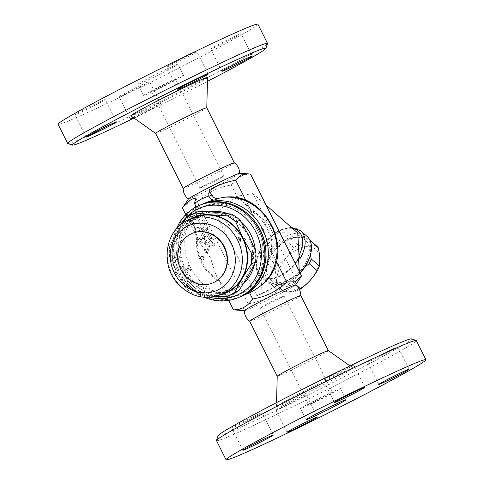 <?xml version="1.0" encoding="UTF-8"?>
<svg xmlns="http://www.w3.org/2000/svg" width="484" height="484" viewBox="0 0 484 484"><rect width="100%" height="100%" fill="white"/><g stroke="black" fill="none" stroke-linecap="round" stroke-linejoin="round"><path stroke-width="0.36" stroke-dasharray="2.42 1.81" d="M304.745 395.119A16.988 0.599 153.4 0 0 287.55 403.353A16.988 0.599 153.4 0 0 275.874 409.851A16.988 0.599 153.4 0 0 277.38 409.379A16.988 0.599 153.4 0 0 294.575 401.139A16.988 0.599 153.4 0 0 306.251 394.641A16.988 0.599 153.4 0 0 304.745 395.119M411.412 338.873A108.174 3.799 -26.6 0 1 316.512 390.788A108.174 3.799 -26.6 0 1 218.084 435.679M376.135 357.174A16.988 0.599 153.4 0 0 367.544 362.08A16.988 0.599 153.4 0 0 389.324 351.777A16.988 0.599 153.4 0 0 397.921 346.871A16.988 0.599 153.4 0 0 376.135 357.174M324.873 379.674A16.988 0.599 153.4 0 0 342.067 371.434A16.988 0.599 153.4 0 0 353.744 364.936A16.988 0.599 153.4 0 0 352.237 365.408A16.988 0.599 153.4 0 0 335.043 373.648A16.988 0.599 153.4 0 0 323.366 380.146A16.988 0.599 153.4 0 0 324.873 379.674M253.483 417.619A16.988 0.599 153.4 0 0 262.074 412.707A16.988 0.599 153.4 0 0 240.288 423.01A16.988 0.599 153.4 0 0 231.697 427.916A16.988 0.599 153.4 0 0 253.483 417.619M298.15 394.206A42.913 1.506 -26.6 0 1 353.157 368.161A42.913 1.506 -26.6 0 1 315.483 388.743A42.913 1.506 -26.6 0 1 276.431 406.578A42.913 1.506 -26.6 0 1 298.15 394.206M216.487 440.628A111.75 3.92 153.4 0 0 318.163 394.097A111.75 3.92 153.4 0 0 416.331 340.554M328.376 350.604A28.61 1.004 -26.6 0 1 328.388 350.622A28.61 1.004 -26.6 0 1 303.256 364.325A28.61 1.004 -26.6 0 1 277.229 376.237L277.223 376.231M300.818 295.579L300.818 295.573A28.61 1.004 -26.6 0 1 300.818 295.579A28.61 1.004 -26.6 0 1 275.686 309.27A28.61 1.004 -26.6 0 1 249.671 321.195L249.659 321.188M295.536 285.034A28.61 1.004 -26.6 0 1 295.53 285.124A28.61 1.004 -26.6 0 1 270.423 298.755A28.61 1.004 -26.6 0 1 244.468 310.698A28.61 1.004 -26.6 0 1 244.39 310.649M311.732 402.125A22.349 0.786 -26.6 0 1 340.391 388.573A22.349 0.786 -26.6 0 1 320.759 399.282A22.349 0.786 -26.6 0 1 300.425 408.587A22.349 0.786 -26.6 0 1 311.732 402.125M315.205 400.71A13.413 0.472 -26.6 0 1 332.399 392.572A13.413 0.472 -26.6 0 1 320.62 398.998A13.413 0.472 -26.6 0 1 308.417 404.582A13.413 0.472 -26.6 0 1 315.205 400.71M266.799 304.043A13.413 0.472 153.4 0 0 260.011 307.921A13.413 0.472 153.4 0 0 272.214 302.337A13.413 0.472 153.4 0 0 283.993 295.912A13.413 0.472 153.4 0 0 266.799 304.043M301.556 275.989C296.928 283.164 290.515 286.788 282.323 286.849C272.752 296.045 261.396 301.683 248.262 303.764L243.174 308.961L236.555 310.238M282.323 286.849L280.829 283.866L294.339 276.243L252.938 193.57L236.948 196.232L215.513 213.075L256.913 295.748L280.829 283.866L262.122 293.619L256.913 295.748M248.262 303.764L197.272 201.943C206.843 192.747 218.199 187.108 231.334 185.027C235.962 177.852 242.375 174.234 250.567 174.167M297.733 232.961L278.457 232.731L236.948 196.232L231.334 185.027M299.372 271.633L299.542 274.119L280.829 283.866M262.122 293.619L261.082 278.403C261.033 277.272 261.342 276.902 262.007 277.314C271.536 282.983 289.753 274.011 298.531 259.327M298.664 257.839C290.188 272.873 271.566 282.844 261.826 277.181L262.752 277.961L261.572 274.87A28.61 17.654 131.3 0 1 262.673 245.775A28.61 17.654 131.3 0 1 292.645 228.484M299.959 272.794A30.395 18.755 131.3 0 1 285.572 283.067A30.395 18.755 131.3 0 1 266.908 282.021A30.395 18.755 131.3 0 1 267.446 254.354A30.395 18.755 131.3 0 1 289.825 234.758A30.395 18.755 131.3 0 1 307.05 236.367M310.153 255.933A28.61 17.654 -48.7 0 0 290.715 237.124A28.61 17.654 -48.7 0 0 265.044 269.074A28.61 17.654 -48.7 0 0 286.709 282.596A28.61 17.654 -48.7 0 0 300.098 273.085M289.142 279.746A26.372 16.274 131.3 0 1 269.086 259.896A26.372 16.274 131.3 0 1 305.882 240.723A26.372 16.274 131.3 0 1 289.142 279.746M304.866 267.15L292.56 281.755A29.5 18.204 131.3 0 1 290.339 283.013A29.5 18.204 131.3 0 1 288.107 284.078C280.986 282.928 275.1 282.862 270.441 283.872A29.5 18.204 131.3 0 1 269.624 283.219A29.5 18.204 131.3 0 1 268.009 281.464C266.442 274.289 266.097 268.19 266.98 263.175A29.5 18.204 131.3 0 1 269.007 258.45C273.327 251.341 278.869 245.315 285.645 240.367A29.5 18.204 131.3 0 1 290.104 238.043C294.762 237.033 300.649 237.099 307.763 238.249A29.5 18.204 131.3 0 1 308.586 238.908A29.5 18.204 131.3 0 1 310.087 240.512M310.184 240.729L310.45 254.838M290.104 238.043L298.204 245.17A29.5 18.204 -48.7 0 0 293.746 247.493C289.432 254.596 283.884 260.628 277.114 265.577A29.5 18.204 -48.7 0 0 275.087 270.302C276.654 277.477 276.999 283.576 276.116 288.591A29.5 18.204 -48.7 0 0 277.725 290.339A29.5 18.204 -48.7 0 0 278.542 290.993C285.663 292.142 291.549 292.215 296.208 291.205A29.5 18.204 -48.7 0 0 298.44 290.14A29.5 18.204 -48.7 0 0 299.463 289.589M285.645 240.367L293.746 247.493M316.687 246.029A29.5 18.204 -48.7 0 0 315.87 245.376C311.212 246.386 305.319 246.32 298.204 245.17M299.378 288.748A26.372 16.274 131.3 0 1 279.322 268.898A26.372 16.274 131.3 0 1 316.125 249.726A26.372 16.274 131.3 0 1 299.378 288.748M269.007 258.45L277.114 265.577M266.98 263.175L275.087 270.302M268.009 281.464L276.116 288.591M270.441 283.872L278.542 290.993M288.107 284.078L296.208 291.205M292.56 281.755L295.845 284.646M307.763 238.249L315.87 245.376M278.457 232.731L260.307 252.46L261.572 274.87M252.938 193.57L266.061 205.113M294.339 276.243L299.542 274.119M215.513 213.075L260.307 252.46M188.47 198.876A28.61 1.004 153.4 0 0 188.464 198.966A28.61 1.004 153.4 0 0 214.479 187.042A28.61 1.004 153.4 0 0 239.61 173.351A28.61 1.004 153.4 0 0 239.532 173.302M182.801 207.454L188.754 202.251L197.272 201.943M234.329 162.805A28.61 1.004 -26.6 0 1 234.341 162.818A28.61 1.004 -26.6 0 1 209.215 176.527A28.61 1.004 -26.6 0 1 183.182 188.439L183.182 188.427M206.771 107.763A28.61 1.004 -26.6 0 1 206.777 107.781A28.61 1.004 -26.6 0 1 181.645 121.472A28.61 1.004 -26.6 0 1 155.624 133.396L155.618 133.39M207.569 77.422A42.913 1.506 -26.6 0 1 169.866 97.95A42.913 1.506 -26.6 0 1 130.843 115.839M207.467 81.366A108.174 3.799 -26.6 0 1 134.062 118.126M132.943 117.328A16.988 0.599 -26.6 0 1 159.127 104.326A16.988 0.599 -26.6 0 1 160.634 103.854A16.988 0.599 -26.6 0 1 150.615 109.499A16.988 0.599 -26.6 0 1 133.602 117.8M147.929 81.959A16.988 0.599 153.4 0 0 130.734 90.199A16.988 0.599 153.4 0 0 119.058 96.697A16.988 0.599 153.4 0 0 120.558 96.219A16.988 0.599 153.4 0 0 137.758 87.979A16.988 0.599 153.4 0 0 149.435 81.481A16.988 0.599 153.4 0 0 147.929 81.959M219.319 44.014A16.988 0.599 153.4 0 0 210.728 48.926A16.988 0.599 153.4 0 0 232.508 38.623A16.988 0.599 153.4 0 0 241.099 33.711A16.988 0.599 153.4 0 0 219.319 44.014M168.051 66.514A16.988 0.599 153.4 0 0 185.251 58.274A16.988 0.599 153.4 0 0 196.921 51.776A16.988 0.599 153.4 0 0 195.421 52.254A16.988 0.599 153.4 0 0 178.221 60.494A16.988 0.599 153.4 0 0 166.55 66.992A16.988 0.599 153.4 0 0 168.051 66.514M96.661 104.459A16.988 0.599 153.4 0 0 105.258 99.553A16.988 0.599 153.4 0 0 83.472 109.85A16.988 0.599 153.4 0 0 74.881 114.762A16.988 0.599 153.4 0 0 96.661 104.459M67.796 143.536A111.75 3.92 153.4 0 0 169.346 96.915A111.75 3.92 153.4 0 0 267.513 43.53M257.911 24.2A111.75 3.92 -26.6 0 1 159.744 77.742A111.75 3.92 -26.6 0 1 58.068 124.273M149.314 77.785A22.349 0.786 -26.6 0 1 177.973 64.227A22.349 0.786 -26.6 0 1 158.341 74.935A22.349 0.786 -26.6 0 1 138.007 84.246A22.349 0.786 -26.6 0 1 149.314 77.785M154.916 88.971A22.349 0.786 -26.6 0 1 183.575 75.413A22.349 0.786 -26.6 0 1 163.943 86.122A22.349 0.786 -26.6 0 1 143.609 95.427A22.349 0.786 -26.6 0 1 154.916 88.971M158.383 87.55A13.413 0.472 -26.6 0 1 175.583 79.418A13.413 0.472 -26.6 0 1 163.804 85.843A13.413 0.472 -26.6 0 1 151.601 91.428A13.413 0.472 -26.6 0 1 158.383 87.55M206.789 184.216A13.413 0.472 -26.6 0 1 223.989 176.079A13.413 0.472 -26.6 0 1 212.21 182.504A13.413 0.472 -26.6 0 1 200.007 188.088A13.413 0.472 -26.6 0 1 206.789 184.216M195.566 207.188A5.366 4.87 67.8 0 1 194.054 210.661L198.065 209.021C199.239 207.237 199.13 205.053 197.732 202.475L195.984 197.902M207.085 202.191A50.064 45.448 -112.2 0 0 194.054 210.661M228.702 300.382L215.779 274.573L210.492 257.875L200.098 243.264L197.006 235.611C192.995 225.598 192.783 217.498 196.383 211.308L198.065 209.021M247.058 294.018L238.648 295.718C231.806 295.421 225.598 290.709 220.02 281.579L215.779 274.573M239.943 296.904A50.064 45.448 67.8 0 1 180.151 267.289A50.064 45.448 67.8 0 1 202.058 204.266M265.861 251.91A47.384 43.009 67.8 0 1 243.416 292.433A47.384 43.009 67.8 0 1 240.149 293.945A47.384 43.009 67.8 0 1 182.401 266.369A47.384 43.009 67.8 0 1 204.284 206.232A47.384 43.009 67.8 0 1 252.079 218.211M200.098 243.264L185.759 214.636M207.461 229.277L207.811 227.468L200.503 212.875L199.922 215.888L197.03 214.291L204.339 228.89L206.075 229.846L210.613 238.902L209.572 239.332L214.769 245.539L213.039 237.91L211.998 238.334L207.461 229.277L206.021 230.027L210.558 239.084L211.599 238.66L213.329 246.289L208.126 240.082L209.173 239.653L204.635 230.596L202.899 229.64L195.59 215.041L198.482 216.638L199.063 213.626L206.372 228.218L206.021 230.027M205.434 236.077L202.07 229.368A3.576 1.494 62.5 0 0 199.081 226.736L195.609 228.158A1.791 0.75 62.5 0 0 195.584 228.17A1.791 0.75 62.5 0 0 195.73 230.069A1.791 0.75 62.5 0 0 197.212 231.352L200.334 230.075A0.895 0.375 -117.5 0 1 201.084 230.729L204.042 236.646A1.791 0.75 62.5 0 0 205.561 237.946A1.791 0.75 62.5 0 0 205.434 236.077L203.988 236.827A1.791 0.75 -117.5 0 1 204.121 238.697A1.791 0.75 -117.5 0 1 202.602 237.396L199.644 231.485A0.895 0.375 62.5 0 0 198.894 230.826L195.772 232.102A1.791 0.75 -117.5 0 1 194.29 230.82A1.791 0.75 -117.5 0 1 194.144 228.92A1.791 0.75 -117.5 0 1 194.169 228.908L197.641 227.486A3.576 1.494 -117.5 0 1 200.63 230.118L203.988 236.827M190.787 216.85L189.183 213.65A1.791 0.75 62.5 0 0 187.665 212.349A1.791 0.75 62.5 0 0 187.798 214.218L192.596 223.808A1.791 0.75 62.5 0 0 194.114 225.108A1.791 0.75 62.5 0 0 193.987 223.239L192.384 220.045L195.857 218.623A1.791 0.75 62.5 0 0 195.881 218.611A1.791 0.75 62.5 0 0 195.736 216.711A1.791 0.75 62.5 0 0 194.253 215.428L190.787 216.85L192.813 216.179A1.791 0.75 -117.5 0 1 194.296 217.461A1.791 0.75 -117.5 0 1 194.441 219.361A1.791 0.75 -117.5 0 1 194.417 219.373L190.944 220.795L192.547 223.989A1.791 0.75 -117.5 0 1 192.674 225.859A1.791 0.75 -117.5 0 1 191.156 224.558L186.358 214.969A1.791 0.75 -117.5 0 1 186.225 213.099A1.791 0.75 -117.5 0 1 187.744 214.406L189.347 217.6M205.869 249.375A1.791 0.75 62.5 0 0 206.414 251.347A1.791 0.75 62.5 0 0 207.721 252.273A1.791 0.75 62.5 0 0 207.914 251.995L209.572 246.217A3.576 1.494 62.5 0 0 208.913 243.028A3.576 1.494 62.5 0 0 206.692 240.469L200.799 237.777A1.791 0.75 62.5 0 0 200.388 237.753A1.791 0.75 62.5 0 0 200.37 239.29A1.791 0.75 62.5 0 0 201.628 240.899L206.523 243.137A0.895 0.375 -117.5 0 1 207.079 243.773A0.895 0.375 -117.5 0 1 207.243 244.571L205.869 249.375L204.429 250.125L205.803 245.321A0.895 0.375 62.5 0 0 205.639 244.529A0.895 0.375 62.5 0 0 205.083 243.888L200.188 241.649A1.791 0.75 -117.5 0 1 198.93 240.04A1.791 0.75 -117.5 0 1 198.942 238.503A1.791 0.75 -117.5 0 1 199.354 238.533L205.252 241.226A3.576 1.494 -117.5 0 1 207.473 243.779A3.576 1.494 -117.5 0 1 208.132 246.967L206.474 252.745A1.791 0.75 -117.5 0 1 206.281 253.023A1.791 0.75 -117.5 0 1 204.974 252.097A1.791 0.75 -117.5 0 1 204.429 250.125M207.811 227.468L206.372 228.218M200.503 212.875L199.063 213.626M199.922 215.888L198.482 216.638M197.03 214.291L195.59 215.041M204.339 228.89L202.899 229.64M206.075 229.846L204.635 230.596M210.613 238.902L209.173 239.653M209.572 239.332L208.126 240.082M214.769 245.539L213.329 246.289M213.039 237.91L211.599 238.66M211.998 238.334L210.558 239.084M192.384 220.045L190.944 220.795M225.683 197.079L230.801 197.284L236.271 198.64L239.725 200.176L243.343 202.506L245.842 204.738L248.171 207.709L253.392 215.489L245.92 200.564M240.99 293.425A47.384 43.009 67.8 0 1 237.723 294.938A47.384 43.009 67.8 0 1 179.975 267.362A47.384 43.009 67.8 0 1 201.852 207.225A47.384 43.009 67.8 0 1 258.813 232.979A47.384 43.009 67.8 0 1 240.99 293.425M200.836 204.744A50.064 45.448 -112.2 0 0 177.719 268.287A50.064 45.448 -112.2 0 0 238.733 297.424M176.37 228.926A50.064 45.448 -112.2 0 0 204.333 297.309M209.935 297.297A47.384 43.009 67.8 0 1 180.375 225.012M243.652 283.346A41.122 37.328 67.8 0 1 236.107 288.682A41.122 37.328 67.8 0 1 182.268 263.726A41.122 37.328 67.8 0 1 209.512 211.792M227.692 213.583A41.122 37.328 67.8 0 1 241.062 221.726M255.401 250.506A41.122 37.328 67.8 0 1 254.487 264.367M225.623 292.584A41.122 37.328 -112.2 0 0 248.123 275.977A41.122 37.328 -112.2 0 0 248.752 235.52A41.122 37.328 -112.2 0 0 216.251 212.331A41.122 37.328 -112.2 0 0 183.121 229.597A41.122 37.328 -112.2 0 0 182.492 270.054A41.122 37.328 -112.2 0 0 214.993 293.243A41.122 37.328 -112.2 0 0 224.933 292.729M197.902 211.738A44.697 40.577 -112.2 0 0 190.623 215.725L183.121 229.597L174.016 244.118A44.697 40.577 -112.2 0 0 173.853 254.723L182.492 270.054L189.528 286.032A44.697 40.577 -112.2 0 0 198.047 292.112L214.993 293.243L230.336 295.028A44.697 40.577 -112.2 0 0 231.739 294.49M173.853 254.723L169.551 256.484A44.697 40.577 67.8 0 1 169.721 245.878L177.217 232.005A41.122 37.328 -112.2 0 0 176.593 272.468L169.551 256.484M174.016 244.118L169.721 245.878M190.623 215.725L186.322 217.485M189.238 219.627A41.122 37.328 -112.2 0 0 177.217 232.005L182.486 223.384M189.528 286.032L185.233 287.792L176.593 272.468A41.122 37.328 -112.2 0 0 209.094 295.657L193.751 293.873A44.697 40.577 67.8 0 1 185.233 287.792M198.047 292.112L193.751 293.873M230.336 295.028L226.034 296.789M216.16 296.22L209.094 295.657A41.122 37.328 -112.2 0 0 220.032 294.931M225.114 292.85A40.674 36.923 67.8 0 1 175.541 269.177A40.674 36.923 67.8 0 1 194.326 217.552M240.554 241.153L238.963 239.622L238.697 237.577M224.6 292.905A0.895 0.375 62.5 0 0 224.624 292.221L227.208 290.926L224.624 292.221M174.44 273.248C175.184 274.476 175.813 274.924 176.339 274.603L176.339 274.603C176.491 273.024 175.873 271.839 174.494 271.052C173.944 271.27 173.925 272.002 174.44 273.248M188.784 220.65L191.422 219.47L188.784 220.65M212.93 282.862A26.82 24.345 67.8 0 1 180.242 267.253A26.82 24.345 67.8 0 1 192.626 233.215M203.111 259.835A1.791 1.621 67.8 0 1 201.755 256.526M253.392 215.489L263.786 230.1L266.732 240.239L272.934 258.141L273.345 265.147L272.788 268.656L270.241 275.438L268.136 278.711M276.316 261.269L269.074 246.798M238.648 295.718A50.064 45.448 67.8 0 1 190.563 267.561A2.68 1.119 -117.5 0 1 190.756 270.362A2.68 1.119 -117.5 0 1 188.476 268.414A2.68 1.119 -117.5 0 1 188.282 265.607A2.68 1.119 -117.5 0 1 190.563 267.561A50.064 45.448 67.8 0 1 196.383 211.308M298.507 258.904C289.535 273.738 271.391 283.194 261.082 278.403M300.709 230.789A30.395 18.755 -48.7 0 0 266.551 241.232A30.395 18.755 -48.7 0 0 260.567 276.443A30.395 18.755 -48.7 0 0 262.752 277.961M194.604 203.752L197.732 202.475M202.07 229.368L200.63 230.118M199.081 226.736L197.641 227.486M195.609 228.158L194.169 228.908M197.212 231.352L195.772 232.102M200.334 230.075L198.894 230.826M201.084 230.729L199.644 231.485M204.042 236.646L202.602 237.396M189.183 213.65L187.744 214.406M187.798 214.218L186.358 214.969M192.596 223.808L191.156 224.558M193.987 223.239L192.547 223.989M194.253 215.428L192.813 216.179M207.914 251.995L206.474 252.745M207.243 244.571L205.803 245.321M206.523 243.137L205.083 243.888M201.628 240.899L200.188 241.649M200.799 237.777L199.354 238.533M206.692 240.469L205.252 241.226M209.572 246.217L208.132 246.967M189.468 219.536A40.674 36.923 -112.2 0 0 170.683 271.161A40.674 36.923 -112.2 0 0 220.256 294.835M220.02 281.579A41.122 37.328 67.8 0 1 197.006 235.611M219.367 280.278A40.233 36.518 67.8 0 1 197.653 236.912M249.357 209.971A40.233 36.518 67.8 0 1 271.076 253.332M248.709 208.671A41.122 37.328 67.8 0 1 271.724 254.632M189.843 267.936A2.68 1.119 -117.5 0 1 190.037 270.738A2.68 1.119 -117.5 0 1 187.756 268.789A2.68 1.119 -117.5 0 1 187.562 265.982A2.68 1.119 -117.5 0 1 189.843 267.936M317.45 417.014L306.251 394.641M287.079 432.224L275.874 409.851M409.119 369.238L397.921 346.871M378.742 384.447L367.544 362.08M364.942 387.303L353.744 364.936M334.565 402.513L323.366 380.146M273.272 435.074L262.074 412.707M242.901 450.289L231.697 427.916M353.157 368.161L349.938 365.874M276.431 406.578L276.533 402.634M340.391 388.573L345.993 399.754M300.425 408.587L306.027 419.773M260.011 307.921L308.417 404.582M283.993 295.912L332.399 392.572M291.404 227.395L283.551 228.648L275.457 232.592L261.711 246.525L255.8 263.399L256.804 270.816L260.567 276.443L266.908 282.021M286.709 282.596L285.572 283.067M269.624 283.219L277.725 290.339M308.586 238.908L309.851 240.022M160.634 103.854L149.435 81.487M130.257 119.064L119.058 96.697M252.303 56.084L241.099 33.711M221.926 71.293L210.728 48.926M177.749 89.358L166.55 66.986M208.126 74.149L196.921 51.776M86.079 137.129L74.881 114.762M116.456 121.92L105.258 99.553M183.575 75.413L177.973 64.227M143.609 95.427L138.007 84.246M223.989 176.079L175.583 79.418M200.007 188.088L151.601 91.428M195.584 228.17L194.144 228.92M205.561 237.946L204.121 238.697M187.665 212.349L186.225 213.099M194.114 225.108L192.674 225.859M207.721 252.273L206.281 253.023M200.388 237.753L198.942 238.503M237.723 294.938L240.149 293.945M201.852 207.225L204.284 206.232M217.044 213.698C199.983 213.166 188.409 221.267 182.317 238.007C175.238 258.184 189.419 285.663 211.556 290.261C228.418 294.52 246.005 284.132 250.96 266.878C254.136 255.758 252.878 244.874 247.191 234.22C239.979 222.083 229.93 215.247 217.044 213.698M238.66 237.614A2.148 2.148 0 0 0 240.506 241.165M223.124 293.649L223.578 292.747A2.148 2.148 0 0 1 227.208 290.926L227.982 291.156M176.339 274.603L175.511 272.262L174.494 271.052A2.148 2.148 0 0 1 176.339 274.603M187.792 221.291L187.018 221.061L191.876 218.568L191.422 219.47A2.148 2.148 0 0 1 187.792 221.291M265.583 236.47L259.787 224.824M188.282 265.607L187.562 265.982A2.68 2.68 0 0 0 186.419 269.6A2.68 2.68 0 0 0 190.037 270.738L190.756 270.362"/><path stroke-width="0.73" d="M288.579 431.746A16.988 0.599 -26.6 0 1 287.079 432.224A16.988 0.599 -26.6 0 1 301.998 424.087A16.988 0.599 -26.6 0 1 317.45 417.014A16.988 0.599 -26.6 0 1 305.773 423.512A16.988 0.599 -26.6 0 1 288.579 431.746M216.487 440.47L218.084 435.679A108.174 3.799 -26.6 0 1 272.813 404.57A108.174 3.799 -26.6 0 1 411.412 338.873L416.204 340.464A111.75 3.92 153.4 0 0 273.024 408.333A111.75 3.92 153.4 0 0 216.487 440.47A111.75 3.92 153.4 0 0 216.487 440.628L226.088 459.8A111.75 3.92 -26.6 0 1 282.626 427.505A111.75 3.92 -26.6 0 1 425.932 359.727A111.75 3.92 -26.6 0 1 327.765 413.269A111.75 3.92 -26.6 0 1 226.088 459.8M400.528 374.15A16.988 0.599 -26.6 0 1 378.742 384.447A16.988 0.599 -26.6 0 1 393.667 376.31A16.988 0.599 -26.6 0 1 409.119 369.238A16.988 0.599 -26.6 0 1 400.528 374.15M363.442 387.781A16.988 0.599 -26.6 0 1 364.942 387.303A16.988 0.599 -26.6 0 1 350.023 395.44A16.988 0.599 -26.6 0 1 334.565 402.513A16.988 0.599 -26.6 0 1 346.241 396.015A16.988 0.599 -26.6 0 1 363.442 387.781M251.492 445.377A16.988 0.599 -26.6 0 1 273.272 435.074A16.988 0.599 -26.6 0 1 258.353 443.217A16.988 0.599 -26.6 0 1 242.901 450.289A16.988 0.599 -26.6 0 1 251.492 445.377M425.932 359.727L416.331 340.554A111.75 3.92 153.4 0 0 416.204 340.464M249.659 321.182A28.61 1.004 -26.6 0 1 264.131 312.912A28.61 1.004 -26.6 0 1 300.818 295.561C300.806 291.193 299.045 287.678 295.536 285.034A28.61 1.004 -26.6 0 0 258.861 302.397A28.61 1.004 -26.6 0 0 244.39 310.649C244.402 315.042 246.162 318.557 249.671 321.195A28.61 1.004 -26.6 0 1 249.659 321.182L277.229 376.237A28.61 1.004 -26.6 0 1 277.223 376.219A28.61 1.004 -26.6 0 1 291.701 367.973A28.61 1.004 -26.6 0 1 328.376 350.604L349.938 365.874M317.335 413.312A22.349 0.786 -26.6 0 1 345.993 399.754A22.349 0.786 -26.6 0 1 326.361 410.462A22.349 0.786 -26.6 0 1 306.027 419.773A22.349 0.786 -26.6 0 1 317.335 413.312M244.384 310.692L233.433 309.833C241.625 309.766 248.038 306.148 252.666 298.973C265.801 296.892 277.157 291.253 286.728 282.057L295.246 281.748L301.556 275.989L250.567 174.167L247.445 173.762L240.826 175.039L235.738 180.236C225.133 182.111 216.257 185.723 209.1 191.065L208.725 195.881L201.296 199.13L194.362 203.365L195.984 197.902C190.817 198.978 186.304 202.348 182.444 208.011L188.47 198.876A28.61 1.004 153.4 0 1 202.923 190.684A28.61 1.004 153.4 0 1 239.532 173.302L247.445 173.762M298.531 259.327L299.433 257.809L298.664 257.839L298.507 258.904L299.372 271.633M299.433 257.809L300.171 258.456A30.395 18.755 -48.7 0 0 300.709 230.789L307.05 236.367A30.395 18.755 131.3 0 1 310.48 254.741A30.395 18.755 131.3 0 1 306.511 264.034A30.395 18.755 131.3 0 1 299.959 272.794M300.098 273.085A28.61 17.654 -48.7 0 0 310.153 255.933L310.48 254.741M310.45 254.838L311.224 258.946A29.5 18.204 131.3 0 1 309.197 263.671L304.866 267.15M299.463 289.589A29.5 18.204 -48.7 0 0 300.667 288.881C307.437 283.933 312.985 277.907 317.298 270.798A29.5 18.204 -48.7 0 0 319.325 266.073C320.214 261.058 319.87 254.959 318.297 247.778A29.5 18.204 -48.7 0 0 316.687 246.029L309.851 240.022M295.845 284.646L300.667 288.881M309.197 263.671L317.298 270.798M311.224 258.946L319.325 266.073M310.196 240.657L318.297 247.778M300.171 258.456L298.997 255.364L297.733 232.961L266.061 205.113M188.464 198.966C184.955 196.329 183.194 192.807 183.182 188.421A28.61 1.004 -26.6 0 1 183.182 188.421A28.61 1.004 -26.6 0 1 197.66 180.169A28.61 1.004 -26.6 0 1 234.329 162.805C237.838 165.449 239.598 168.964 239.61 173.351M155.624 133.396A28.61 1.004 -26.6 0 1 155.612 133.378A28.61 1.004 -26.6 0 1 170.084 125.114A28.61 1.004 -26.6 0 1 206.771 107.763L234.341 162.812M155.618 133.39L130.843 115.839A42.913 1.506 -26.6 0 1 152.533 103.419A42.913 1.506 -26.6 0 1 207.569 77.422L206.777 107.769M134.062 118.126A108.174 3.799 -26.6 0 1 72.588 145.127A108.174 3.799 -26.6 0 1 127.195 113.776A108.174 3.799 -26.6 0 1 265.916 48.321A108.174 3.799 -26.6 0 1 207.467 81.366M133.602 117.8A16.988 0.599 -26.6 0 1 130.257 119.064A16.988 0.599 -26.6 0 1 132.943 117.328M230.517 66.381A16.988 0.599 -26.6 0 1 252.303 56.084A16.988 0.599 -26.6 0 1 237.384 64.221A16.988 0.599 -26.6 0 1 221.926 71.293A16.988 0.599 -26.6 0 1 230.517 66.381M179.255 88.881A16.988 0.599 -26.6 0 1 177.749 89.358A16.988 0.599 -26.6 0 1 192.668 81.221A16.988 0.599 -26.6 0 1 208.126 74.143A16.988 0.599 -26.6 0 1 196.456 80.64A16.988 0.599 -26.6 0 1 179.255 88.881M107.865 126.826A16.988 0.599 -26.6 0 1 86.079 137.129A16.988 0.599 -26.6 0 1 101.005 128.992A16.988 0.599 -26.6 0 1 116.456 121.92A16.988 0.599 -26.6 0 1 107.865 126.826M265.916 48.321L267.513 43.53A111.75 3.92 153.4 0 0 267.513 43.372A111.75 3.92 153.4 0 0 124.207 111.151A111.75 3.92 153.4 0 0 67.669 143.445A111.75 3.92 153.4 0 0 67.796 143.536L72.588 145.127M67.669 143.445L58.068 124.273A111.75 3.92 -26.6 0 1 114.605 91.978A111.75 3.92 -26.6 0 1 257.911 24.2L267.513 43.372M194.362 203.365A8.942 8.113 -112.2 0 0 194.604 203.752A5.366 4.87 67.8 0 1 195.566 207.188M208.725 195.881A8.942 8.113 -112.2 0 1 208.888 196.31A5.366 4.87 67.8 0 0 214.696 199.904A50.064 45.448 -112.2 0 0 207.085 202.191L203.268 203.752A50.064 45.448 67.8 0 1 263.453 230.965A50.064 45.448 67.8 0 1 244.62 294.829A50.064 45.448 67.8 0 1 241.165 296.432A50.064 45.448 67.8 0 1 239.943 296.904M209.1 191.065L212.016 195.028C213.178 197.732 215.41 198.809 218.707 198.265L225.683 197.079C265.081 192.717 293.721 248.147 268.142 278.711L265.407 281.773C260.713 286.201 255.431 289.88 249.575 292.802L241.165 296.432M202.058 204.266A50.064 45.448 67.8 0 1 203.268 203.752M252.079 218.211A47.384 43.009 67.8 0 1 265.861 251.91M185.759 214.636L182.444 208.011M233.433 309.833L228.702 300.382M249.575 292.802L252.666 298.973M245.92 200.564L235.738 180.236M204.333 297.309A50.064 45.448 -112.2 0 0 237.692 297.848L238.733 297.424A50.064 45.448 -112.2 0 0 242.188 295.821A50.064 45.448 -112.2 0 0 260.12 230.063A50.064 45.448 -112.2 0 0 200.836 204.744L199.795 205.174A50.064 45.448 -112.2 0 0 176.37 228.926M237.692 297.848A50.064 45.448 -112.2 0 0 259.079 230.493A50.064 45.448 -112.2 0 0 199.795 205.174M180.375 225.012A47.384 43.009 67.8 0 1 255.873 232.042A47.384 43.009 67.8 0 1 253.205 281.682A47.384 43.009 67.8 0 1 209.935 297.297M209.512 211.792A41.122 37.328 67.8 0 1 218.326 211.478A41.122 37.328 67.8 0 1 227.692 213.583M241.062 221.726A41.122 37.328 67.8 0 1 255.401 250.506M254.487 264.367A41.122 37.328 67.8 0 1 243.652 283.346M224.933 292.729A41.122 37.328 -112.2 0 0 225.623 292.584M220.032 294.931A41.122 37.328 -112.2 0 0 242.224 278.391L234.722 292.263A44.697 40.577 67.8 0 1 227.444 296.244L231.739 294.49A44.697 40.577 -112.2 0 0 239.017 290.503L248.123 275.977L255.625 262.11A44.697 40.577 -112.2 0 0 255.788 251.505L248.752 235.52L240.112 220.196A44.697 40.577 -112.2 0 0 231.588 214.116L216.251 212.331L199.305 211.199A44.697 40.577 -112.2 0 0 197.902 211.738L193.606 213.498A44.697 40.577 67.8 0 1 195.01 212.954L210.346 214.745A41.122 37.328 -112.2 0 0 189.238 219.627M182.486 223.384L186.322 217.485A44.697 40.577 67.8 0 1 193.606 213.498M199.305 211.199L195.01 212.954M231.588 214.116L227.292 215.87A44.697 40.577 67.8 0 1 235.811 221.95L242.853 237.934A41.122 37.328 -112.2 0 0 210.346 214.745L227.292 215.87M240.112 220.196L235.811 221.95M227.444 296.244A44.697 40.577 67.8 0 1 226.034 296.789L216.16 296.22M239.017 290.503L234.722 292.263M242.853 237.934L251.492 253.259A44.697 40.577 67.8 0 1 251.329 263.865L242.224 278.391A41.122 37.328 -112.2 0 0 242.853 237.934M255.788 251.505L251.492 253.259M255.625 262.11L251.329 263.865M189.468 219.536L194.326 217.552A40.674 36.923 67.8 0 1 243.222 239.659A40.674 36.923 67.8 0 1 227.922 291.549A40.674 36.923 67.8 0 1 225.114 292.85L220.256 294.835A40.674 36.923 -112.2 0 0 223.063 293.534A40.674 36.923 -112.2 0 0 238.364 241.649A40.674 36.923 -112.2 0 0 189.468 219.536C165.365 228.291 159.351 264.736 178.227 284.114C190.569 296.692 204.581 300.268 220.256 294.835M226.827 291.997C229.083 290.606 228.333 290.914 224.576 292.917L226.827 291.997M227.922 291.168L224.576 292.917A0.895 0.375 62.5 0 0 224.6 292.905M238.697 237.577C240.451 238.188 241.074 239.38 240.554 241.153M192.281 233.355L192.626 233.215A26.82 24.345 67.8 0 1 224.866 247.79A26.82 24.345 67.8 0 1 214.781 282.003A26.82 24.345 67.8 0 1 212.93 282.862L212.585 283.007A26.82 24.345 67.8 0 1 179.897 267.398A26.82 24.345 67.8 0 1 192.281 233.355A26.82 24.345 67.8 0 1 224.522 247.935A26.82 24.345 67.8 0 1 214.436 282.148A26.82 24.345 67.8 0 1 212.585 283.007M201.755 256.526A1.791 1.621 67.8 0 1 203.111 259.835A1.791 1.791 0 0 1 200.775 258.855A1.791 1.791 0 0 1 201.755 256.526M286.728 282.057L276.316 261.269M292.645 228.484A28.61 17.654 131.3 0 1 298.997 255.364M214.696 199.904L218.707 198.265M223.136 197.363A50.064 45.448 67.8 0 1 271.228 225.526A50.064 45.448 67.8 0 1 265.407 281.773M208.888 196.31L212.016 195.028M218.58 289.595A35.314 32.059 67.8 0 1 170.241 255.098A35.314 32.059 67.8 0 1 219.518 229.422A35.314 32.059 67.8 0 1 218.58 289.595M276.533 402.634L277.223 376.219M328.388 350.622L300.818 295.561M295.573 285.058L301.199 276.546M300.709 230.789L291.404 227.395M183.182 188.427L155.612 133.378M240.506 241.165L239.223 239.465L238.66 237.614M223.148 293.637L224.588 292.911"/></g></svg>
